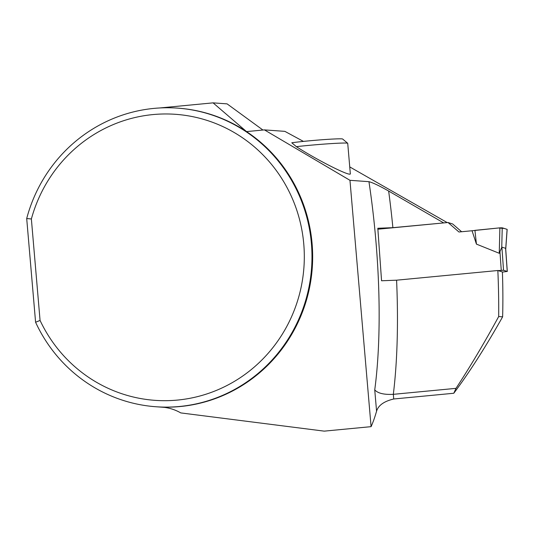 <?xml version="1.0" encoding="UTF-8"?>
<svg xmlns="http://www.w3.org/2000/svg" width="534" height="534" viewBox="0 0 534 534"><rect width="100%" height="100%" fill="white"/><g stroke="black" fill="none" stroke-linecap="round" stroke-linejoin="round"><path stroke-width="0.8" d="M498.095 270.591L503.535 270.257L507.24 271.432L502.414 272.086M507.24 271.432L505.605 248.297L501.893 247.129L499.25 253.283L476.428 244.111L472.049 230.748L499.884 227.851L499.25 253.283M505.605 248.297L505.705 249.785M377.832 229.213L448.019 222.504L452.658 223.973L461.61 231.743M448.019 222.504L458.953 231.996L472.049 230.748M501.74 247.676L502.234 227.818L507.1 229.353L505.698 248.924M507.1 229.353L504.256 228.452L498.689 227.971L474.933 230.348L476.428 244.111M502.234 227.818L499.884 227.851M396.588 280.19A242.803 58.373 -95.5 0 1 393.324 394.332L456.016 388.345C470.087 366.865 484.311 342.935 498.683 316.549L502.627 316.829A208.654 50.163 84.5 0 0 502.407 271.953L497.848 270.511L396.588 280.19L381.563 280.771L377.812 228.265L392.884 227.678L443.867 222.905M498.683 316.549A242.803 58.373 84.5 0 0 497.848 270.511M456.016 388.345L453.8 393.251L393.725 398.991L393.324 394.332C384.033 394.793 377.838 393.311 374.741 389.887A227.831 54.775 84.5 0 0 368.954 181.68C372.859 182.688 379.427 185.812 388.645 191.045L443.554 222.838M453.8 393.251C469.386 372.405 485.66 346.933 502.627 316.829M393.725 398.991C384.066 401.281 378.346 405.353 376.57 411.193A208.654 50.163 -95.5 0 1 371.083 426.659L324.211 431.138L180.766 412.909A46.785 45.377 94.1 0 0 161.869 407.108A46.785 45.377 94.1 0 0 160.634 407.035A149.707 145.195 94.1 0 0 305.675 302.725A149.707 145.195 94.1 0 0 246.534 131.598A149.707 145.195 94.1 0 0 178.209 108.168L177.528 108.122A149.707 145.195 94.1 0 1 311.582 267.881A149.707 145.195 94.1 0 1 155.995 406.754A149.707 145.195 94.1 0 1 35.591 322.262L26.7 218.533A149.707 145.195 94.1 0 1 177.528 108.122M159.639 107.968L213.079 102.862L227.083 103.87L262.922 130.029M368.954 181.68L349.964 180.312L264.417 129.889L284.856 131.357L303.439 141.403M349.743 166.908L447.198 222.585M296.37 146.656C317.884 160.6 351.706 177.502 350.317 173.617L347.721 143.312A32.748 1.288 -4.9 0 0 347.687 143.266A32.748 1.288 -4.9 0 0 329.531 143.713A32.748 1.288 -4.9 0 0 296.37 146.656L291.784 142.778A28.068 1.108 -4.9 0 1 322.536 139.714A28.068 1.108 -4.9 0 1 342.634 139.014L347.687 143.266M213.079 102.862L246.534 131.598L264.417 129.889M35.591 322.262L40.063 320.427L31.372 218.98L26.7 218.533M349.964 180.312L371.083 426.659M40.063 320.427A143.386 139.067 -85.9 0 0 258.269 363.467A143.386 139.067 -85.9 0 0 238.705 135.269A143.386 139.067 -85.9 0 0 31.372 218.98M503.535 270.257L501.893 247.129M501.259 270.284L499.971 252.121M388.645 191.045A242.803 58.373 -95.5 0 1 392.884 227.678M163.104 407.215L160.634 407.035M376.57 411.193L374.741 389.887M507.3 271.472L505.698 248.851M505.691 249.885L507.16 229.4M164.399 407.362L155.995 406.754"/></g></svg>
